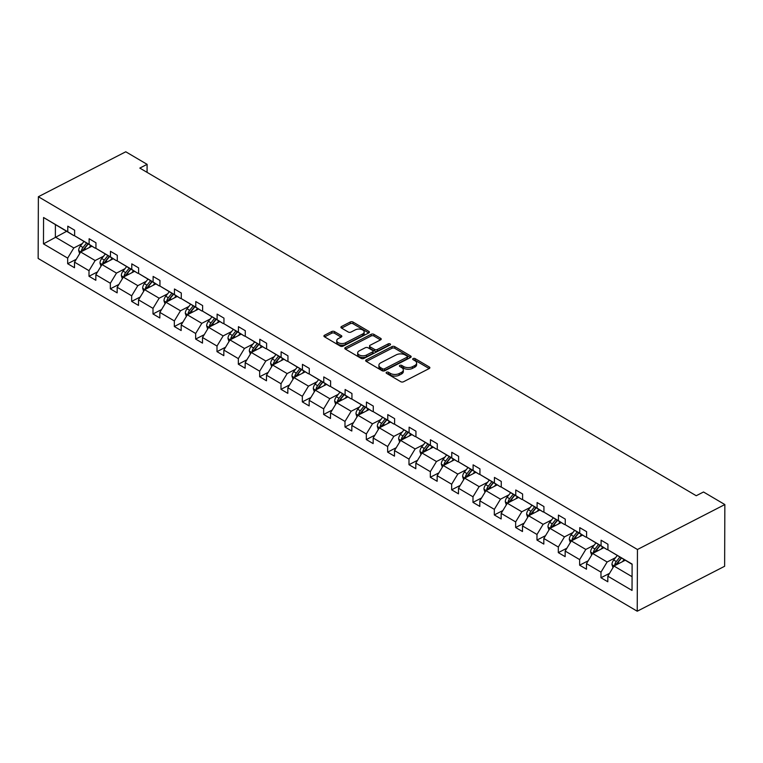 <?xml version="1.0" encoding="UTF-8"?>
<svg xmlns="http://www.w3.org/2000/svg" width="763" height="763" viewBox="0 0 763 763"><rect width="100%" height="100%" fill="white"/><g stroke="black" fill="none" stroke-linecap="round" stroke-linejoin="round"><path stroke-width="1.14" d="M386.545 372.239A1.373 0.753 0.2 0 0 386.116 372.783A1.373 0.753 0.2 0 0 386.488 373.307L400.747 381.7A1.965 1.078 0.2 0 0 403.522 381.758L429.254 368.519A1.965 1.078 0.2 0 0 429.874 367.737A1.965 1.078 0.2 0 0 429.34 366.993L415.082 358.6A1.373 0.753 0.2 0 0 413.145 358.562A1.373 0.753 0.2 0 0 412.707 359.106A1.373 0.753 0.2 0 0 413.079 359.631L414.929 360.718A6.276 3.453 0.2 0 1 416.627 363.093A6.276 3.453 0.2 0 1 414.643 365.591L412.497 366.698A6.276 3.453 0.2 0 1 403.627 366.526L401.786 365.439A1.373 0.753 0.2 0 0 399.841 365.401A1.373 0.753 0.2 0 0 399.411 365.944A1.373 0.753 0.2 0 0 399.783 366.469L401.624 367.556A6.276 3.453 0.2 0 1 403.331 369.931A6.276 3.453 0.2 0 1 401.348 372.439L399.202 373.536A6.276 3.453 0.2 0 1 390.332 373.365L388.491 372.277A1.373 0.753 0.2 0 0 386.545 372.239M334.518 331.59A1.965 1.078 0.2 0 0 331.752 331.533L324.533 335.243A1.965 1.078 0.2 0 0 323.913 336.025A1.965 1.078 0.2 0 0 324.437 336.769L340.279 346.097A1.965 1.078 0.2 0 0 343.054 346.154L368.787 332.916A1.965 1.078 0.2 0 0 369.406 332.134A1.965 1.078 0.2 0 0 368.872 331.39L353.04 322.062A1.965 1.078 0.2 0 0 350.265 322.005L341.547 326.497A1.965 1.078 0.2 0 0 340.927 327.279A1.965 1.078 0.2 0 0 341.452 328.023L348.233 332.01A1.965 1.078 0.2 0 0 351.009 332.067L355.329 329.845A5.246 2.89 0.2 0 1 361.013 329.311A5.246 2.89 0.2 0 1 364.17 331.972A5.246 2.89 0.2 0 1 362.511 334.07L345.572 342.787A5.246 2.89 0.2 0 1 339.888 343.312A5.246 2.89 0.2 0 1 336.731 340.651A5.246 2.89 0.2 0 1 338.391 338.553L341.214 337.103A1.965 1.078 0.2 0 0 341.834 336.321A1.965 1.078 0.2 0 0 341.299 335.577L334.518 331.59L334.518 333.25A1.965 1.078 0.2 0 0 331.743 333.202L324.609 336.864M637.448 549.503L724.85 504.553L703.515 491.992L696.237 495.731L139.82 168.089L147.097 164.341L125.771 151.78L38.369 196.73L637.448 549.503L637.229 611.22L38.15 258.447L38.369 196.73M366.269 359.821A1.965 1.078 0.2 0 0 365.649 360.613A1.965 1.078 0.2 0 0 366.183 361.347L382.025 370.675A1.965 1.078 0.2 0 0 384.79 370.732L410.532 357.494A1.965 1.078 0.2 0 0 411.152 356.712A1.965 1.078 0.2 0 0 410.618 355.968L394.786 346.64A1.965 1.078 0.2 0 0 392.01 346.583L366.269 359.821L366.269 361.395M361.147 358.391L345.315 349.063A1.965 1.078 0.2 0 1 344.781 348.319A1.965 1.078 0.2 0 1 345.401 347.537L371.133 334.299A1.965 1.078 0.2 0 1 373.908 334.356L380.689 338.343A1.965 1.078 0.2 0 1 381.223 339.087A1.965 1.078 0.2 0 1 380.603 339.869L370.16 345.238A1.965 1.078 0.2 0 0 369.54 346.021A1.965 1.078 0.2 0 0 370.074 346.764L374.566 349.416A1.965 1.078 0.2 0 0 377.342 349.464L388.214 343.875A1.373 0.753 0.2 0 1 389.693 343.741A1.373 0.753 0.2 0 1 390.522 344.437A1.373 0.753 0.2 0 1 390.093 344.981L363.922 358.438A1.965 1.078 0.2 0 1 361.147 358.391M74.612 235.242L73.868 235.624L43.567 217.512L67.773 231.771L67.793 226.182L74.631 230.207L74.612 235.796L89.109 244.332L89.128 238.743L95.957 242.768L95.938 248.356L110.435 256.893L110.454 251.304L117.292 255.328L117.273 260.917L131.77 269.453L131.789 263.864L138.628 267.889L138.608 273.478L153.105 282.014L153.125 276.425L159.963 280.45L159.934 286.039L174.431 294.575L174.45 288.986L181.289 293.011L181.27 298.6L195.767 307.136L195.786 301.547L202.624 305.572L202.605 311.161L217.102 319.697L217.121 314.108L223.96 318.133L223.941 323.722L238.428 332.258L238.447 326.669L245.285 330.694L245.266 336.283L259.763 344.819L259.782 339.23L266.621 343.264L266.602 348.844L281.099 357.38L281.118 351.791L287.956 355.825L287.937 361.404L302.425 369.941L302.444 364.352L309.282 368.386L309.263 373.975L323.76 382.501L323.779 376.922L330.617 380.947L330.598 386.536L345.095 395.062L345.114 389.483L351.953 393.508L351.934 399.097L366.421 407.633L366.44 402.044L373.279 406.069L373.26 411.658L387.757 420.194L387.776 414.605L394.614 418.629L394.595 424.218L409.092 432.755L409.111 427.166L415.949 431.19L415.93 436.779L430.418 445.315L430.437 439.726L437.275 443.751L437.256 449.34L451.753 457.876L451.772 452.287L458.611 456.312L458.592 461.901L473.089 470.437L473.108 464.848L479.946 468.873L479.927 474.462L494.414 482.998L494.434 477.409L501.272 481.434L501.253 487.023L515.75 495.559L515.769 489.97L522.607 493.995L522.588 499.584L537.085 508.12L537.104 502.531L543.943 506.556L543.924 512.145L558.411 520.681L558.43 515.092L565.269 519.117L565.249 524.706L579.746 533.242L579.766 527.653L586.604 531.677L586.585 537.266L601.082 545.803L601.101 540.214L607.939 544.238L607.92 549.827L632.117 564.086L632.031 590.438L607.825 576.189L607.806 581.768L600.967 577.744L600.986 572.155L586.489 563.628L586.47 569.208L579.632 565.183L579.651 559.594L565.164 551.058L565.145 556.647L558.306 552.622L558.325 547.033L543.828 538.497L543.809 544.086L536.971 540.061L536.99 534.472L522.493 525.936L522.474 531.525L515.635 527.5L515.654 521.911L501.167 513.375L501.148 518.964L494.31 514.939L494.329 509.35L479.832 500.814L479.813 506.403L472.974 502.378L472.993 496.789L458.496 488.253L458.477 493.842L451.639 489.817L451.658 484.228L437.17 475.692L437.151 481.281L430.313 477.256L430.332 471.668L415.835 463.131L415.816 468.72L408.978 464.696L408.997 459.107L394.5 450.571L394.481 456.16L387.642 452.135L387.661 446.546L373.174 438.01L373.155 443.599L366.316 439.574L366.335 433.985L351.838 425.449L351.819 431.038L344.981 427.013L345 421.424L330.503 412.888L330.484 418.477L323.646 414.452L323.665 408.863L309.177 400.327L309.158 405.916L302.32 401.891L302.339 396.302L287.842 387.766L287.823 393.355L280.984 389.321L281.003 383.741L266.506 375.205L266.487 380.794L259.649 376.76L259.668 371.18L245.181 362.644L245.152 368.224L238.323 364.199L238.342 358.61L223.845 350.083L223.826 355.663L216.988 351.638L217.007 346.049L202.51 337.513L202.491 343.102L195.652 339.077L195.671 333.488L181.184 324.952L181.155 330.541L174.326 326.516L174.346 320.927L159.849 312.391L159.829 317.98L152.991 313.955L153.01 308.366L138.513 299.83L138.494 305.419L131.656 301.395L131.675 295.806L117.178 287.269L117.159 292.858L110.33 288.834L110.349 283.245L95.852 274.709L95.833 280.298L88.994 276.273L89.013 270.684L74.516 262.148L74.497 267.737L67.659 263.712L67.678 258.123L43.472 243.874L43.567 217.512M73.868 235.624L67.773 231.771M103.587 256.196L95.156 260.536L80.659 252L91.875 246.23M80.659 252L74.516 262.148M95.156 260.536L89.013 270.684M95.947 247.803L95.194 248.185L74.612 235.796M95.194 248.185L89.109 244.332M124.922 268.757L116.491 273.097L101.994 264.561L113.201 258.791M101.994 264.561L95.852 274.709M116.491 273.097L110.349 283.245M117.273 260.364L116.529 260.746L95.938 248.356M116.529 260.746L110.435 256.893M146.248 281.318L137.817 285.658L123.329 277.122L134.536 271.351M123.329 277.122L117.178 287.269M137.817 285.658L131.675 295.806M138.608 272.925L137.865 273.307L117.273 260.917M137.865 273.307L131.77 269.453M167.583 293.879L159.152 298.219L144.655 289.682L155.871 283.912M144.655 289.682L138.513 299.83M159.152 298.219L153.01 308.366M159.944 285.486L159.2 285.877L138.608 273.478M159.2 285.877L153.105 282.014M188.919 306.44L180.488 310.779L165.991 302.243L177.197 296.473M165.991 302.243L159.849 312.391M180.488 310.779L174.346 320.927M181.27 298.047L180.526 298.438L159.934 286.039M180.526 298.438L174.431 294.575M210.245 319.001L201.814 323.34L187.326 314.804L198.533 309.034M187.326 314.804L181.184 324.952M201.814 323.34L195.671 333.488M202.605 310.608L201.861 310.999L181.27 298.6M201.861 310.999L195.767 307.136M231.58 331.562L223.149 335.901L208.652 327.365L219.868 321.595M208.652 327.365L202.51 337.513M223.149 335.901L217.007 346.049M223.941 323.178L223.197 323.56L202.605 311.161M223.197 323.56L217.102 319.697M252.915 344.123L244.484 348.462L229.987 339.926L241.194 334.156M229.987 339.926L223.845 350.083M244.484 348.462L238.342 358.61M245.266 335.739L244.522 336.121L223.941 323.722M244.522 336.121L238.428 332.258M274.241 356.683L265.81 361.023L251.323 352.487L262.529 346.717M251.323 352.487L245.181 362.644M265.81 361.023L259.668 371.18M266.602 348.3L265.858 348.681L245.266 336.283M265.858 348.681L259.763 344.819M295.577 369.244L287.146 373.584L272.649 365.048L283.865 359.287M272.649 365.048L266.506 375.205M287.146 373.584L281.003 383.741M287.937 360.861L287.193 361.242L266.602 348.844M287.193 361.242L281.099 357.38M316.912 381.805L308.481 386.145L293.984 377.609L305.19 371.848M293.984 377.609L287.842 387.766M308.481 386.145L302.339 396.302M309.263 373.422L308.519 373.803L287.937 361.404M308.519 373.803L302.425 369.941M338.238 394.376L329.807 398.706L315.319 390.17L326.526 384.409M315.319 390.17L309.177 400.327M329.807 398.706L323.665 408.863M330.598 385.983L329.854 386.364L309.263 373.975M329.854 386.364L323.76 382.501M359.573 406.937L351.142 411.267L336.645 402.73L347.861 396.97M336.645 402.73L330.503 412.888M351.142 411.267L345 421.424M351.934 398.544L351.19 398.925L330.598 386.536M351.19 398.925L345.095 395.062M380.909 419.497L372.478 423.827L357.981 415.291L369.197 409.531M357.981 415.291L351.838 425.449M372.478 423.827L366.335 433.985M373.26 411.104L372.516 411.486L351.934 399.097M372.516 411.486L366.421 407.633M402.235 432.058L393.803 436.388L379.316 427.852L390.522 422.092M379.316 427.852L373.174 438.01M393.803 436.388L387.661 446.546M394.595 423.665L393.851 424.047L373.26 411.658M393.851 424.047L387.757 420.194M423.57 444.619L415.139 448.949L400.642 440.423L411.858 434.652M400.642 440.423L394.5 450.571M415.139 448.949L408.997 459.107M415.93 436.226L415.186 436.608L394.595 424.218M415.186 436.608L409.092 432.755M444.905 457.18L436.474 461.52L421.977 452.984L433.193 447.213M421.977 452.984L415.835 463.131M436.474 461.52L430.332 471.668M437.256 448.787L436.512 449.169L415.93 436.779M436.512 449.169L430.418 445.315M466.231 469.741L457.8 474.081L443.313 465.544L454.519 459.774M443.313 465.544L437.17 475.692M457.8 474.081L451.658 484.228M458.592 461.348L457.848 461.729L437.256 449.34M457.848 461.729L451.753 457.876M487.567 482.302L479.135 486.641L464.638 478.105L475.854 472.335M464.638 478.105L458.496 488.253M479.135 486.641L472.993 496.789M479.927 473.909L479.183 474.29L458.592 461.901M479.183 474.29L473.089 470.437M508.902 494.863L500.471 499.202L485.974 490.666L497.19 484.896M485.974 490.666L479.832 500.814M500.471 499.202L494.329 509.35M501.262 486.47L500.509 486.861L479.927 474.462M500.509 486.861L494.414 482.998M530.237 507.424L521.797 511.763L507.309 503.227L518.516 497.457M507.309 503.227L501.167 513.375M521.797 511.763L515.654 521.911M522.588 499.031L521.844 499.422L501.253 487.023M521.844 499.422L515.75 495.559M551.563 519.985L543.132 524.324L528.635 515.788L539.851 510.018M528.635 515.788L522.493 525.936M543.132 524.324L536.99 534.472M543.924 511.591L543.18 511.983L522.588 499.584M543.18 511.983L537.085 508.12M572.899 532.545L564.467 536.885L549.97 528.349L561.187 522.579M549.97 528.349L543.828 538.497M564.467 536.885L558.325 547.033M565.259 524.162L564.506 524.543L543.924 512.145M564.506 524.543L558.411 520.681M594.234 545.106L585.803 549.446L571.306 540.91L582.512 535.14M571.306 540.91L565.164 551.058M585.803 549.446L579.651 559.594M586.585 536.723L585.841 537.104L565.249 524.706M585.841 537.104L579.746 533.242M615.56 557.667L607.129 562.007L592.632 553.471L603.848 547.7M592.632 553.471L586.489 563.628M607.129 562.007L600.986 572.155M607.92 549.284L607.176 549.665L586.585 537.266M607.176 549.665L601.082 545.803M632.079 576.694L613.967 566.032L625.183 560.271M613.967 566.032L607.825 576.189M724.85 504.553L724.631 566.27L637.229 611.22M147.068 172.362L147.097 164.341M55.403 224.761L55.365 237.102L73.82 247.965L82.251 243.635M66.572 231.332L43.472 243.874M632.117 564.353L607.92 549.827M73.82 247.965L67.678 258.123M609.551 573.337L600.967 577.744M588.216 560.767L579.632 565.183M566.89 548.206L558.306 552.622M545.555 535.645L536.971 540.061M524.219 523.084L515.635 527.5M502.893 510.523L494.31 514.939M481.558 497.962L472.974 502.378M460.223 485.402L451.639 489.817M438.897 472.841L430.313 477.256M417.561 460.28L408.978 464.696M396.226 447.719L387.642 452.135M374.9 435.158L366.316 439.574M353.565 422.597L344.981 427.013M332.229 410.036L323.646 414.452M310.903 397.475L302.32 401.891M289.568 384.914L280.984 389.321M268.233 372.354L259.649 376.76M246.907 359.783L238.323 364.199M225.571 347.222L216.988 351.638M204.236 334.661L195.652 339.077M182.901 322.1L174.326 326.516M161.575 309.54L152.991 313.955M140.239 296.979L131.656 301.395M118.904 284.418L110.33 288.834M97.578 271.857L88.994 276.273M76.243 259.296L67.659 263.712M387.184 373.717A1.373 0.753 0.2 0 1 388.481 373.946L390.332 375.034A6.276 3.453 0.2 0 0 399.202 375.205L399.202 373.536M403.331 369.931L403.322 371.6A6.276 3.453 0.2 0 1 401.338 374.099L399.202 375.205M416.627 363.093L416.617 364.752A6.276 3.453 0.2 0 1 414.643 367.261L412.497 368.367A6.276 3.453 0.2 0 1 403.627 368.195L401.777 367.108A1.373 0.753 0.2 0 0 400.489 366.879M429.168 368.567L415.082 360.27A1.373 0.753 0.2 0 0 413.784 360.041M410.446 357.542L394.776 348.309A1.965 1.078 0.2 0 0 392.001 348.252L366.354 361.452M382.549 368.777A1.373 0.753 0.2 0 0 384.485 368.815L407.08 357.198A1.373 0.753 0.2 0 0 407.509 356.645A1.373 0.753 0.2 0 0 407.137 356.13L405.191 354.986A6.276 3.453 0.2 0 0 396.321 354.805L380.88 362.749A6.276 3.453 0.2 0 0 378.906 365.258A6.276 3.453 0.2 0 0 380.603 367.632L382.549 368.777L382.54 370.446A1.373 0.753 0.2 0 0 384.485 370.484L384.485 368.815M407.509 356.645L407.509 358.314A1.373 0.753 0.2 0 1 407.07 358.868L384.485 370.484M378.906 365.258L378.896 366.927A6.276 3.453 0.2 0 0 380.594 369.302L380.603 367.632M382.54 370.446L380.594 369.302M345.477 349.158L371.133 335.968L371.133 334.299M380.518 339.916L373.908 336.016A1.965 1.078 0.2 0 0 371.133 335.968M369.54 346.021L369.54 347.69A1.965 1.078 0.2 0 0 370.065 348.433L374.566 351.075A1.965 1.078 0.2 0 0 377.342 351.133L388.205 345.544L388.214 343.875M389.368 345.353A1.373 0.753 0.2 0 0 388.205 345.544M359.335 350.808A5.246 2.89 0.2 0 0 357.675 352.907A5.246 2.89 0.2 0 0 360.832 355.568A5.246 2.89 0.2 0 0 366.517 355.033L372.478 351.962A1.965 1.078 0.2 0 0 373.097 351.18A1.965 1.078 0.2 0 0 372.573 350.446L368.071 347.794A1.965 1.078 0.2 0 0 365.296 347.737L359.335 350.808M357.675 352.907L357.666 354.576A5.246 2.89 0.2 0 0 360.823 357.237A5.246 2.89 0.2 0 0 366.507 356.702L366.517 355.033M373.097 351.18L373.097 352.849A1.965 1.078 0.2 0 1 372.478 353.631L366.507 356.702M341.128 337.151L334.518 333.25M336.731 340.651L336.721 342.32A5.246 2.89 0.2 0 0 339.888 344.981A5.246 2.89 0.2 0 0 345.563 344.456L345.572 342.787M364.17 331.972L364.161 333.641A5.246 2.89 0.2 0 1 362.511 335.739L345.563 344.456M368.701 332.954L353.031 323.731A1.965 1.078 0.2 0 0 350.255 323.674L341.624 328.119M622.398 561.692L624.058 559.603M612.975 567.672L611.955 564.525A5.293 3.214 -59.5 0 1 613.71 560.013L617.219 555.578M616.714 564.62A5.293 3.214 -59.5 0 1 617.944 562.512L621.454 558.077M619.814 557.104L616.304 561.549A5.293 3.214 120.5 0 0 614.73 564.706L614.816 565.602M614.73 564.706L616.828 563.628A2.699 1.64 -59.5 0 1 617.334 562.827L621.216 557.934M601.063 549.131L602.722 547.042M591.649 555.102L590.619 551.964A5.293 3.214 -59.5 0 1 592.374 547.452L595.884 543.018M595.388 552.059A5.293 3.214 -59.5 0 1 596.609 549.951L600.128 545.516M598.488 544.544L594.968 548.979A5.293 3.214 120.5 0 0 593.404 552.145L593.48 553.032M593.404 552.145L595.493 551.067A2.699 1.64 -59.5 0 1 595.998 550.266L599.88 545.373M579.737 536.57L581.396 534.481M570.314 542.541L569.284 539.403A5.293 3.214 -59.5 0 1 571.039 534.892L574.558 530.457M574.053 539.498A5.293 3.214 -59.5 0 1 575.283 537.39L578.793 532.955M577.152 531.983L573.642 536.418A5.293 3.214 120.5 0 0 572.069 539.584L572.145 540.471M572.069 539.584L574.167 538.506A2.699 1.64 -59.5 0 1 574.673 537.705L578.545 532.803M558.402 524.009L560.061 521.921M548.979 529.98L547.948 526.842A5.293 3.214 -59.5 0 1 549.703 522.331L553.223 517.896M552.717 526.937A5.293 3.214 -59.5 0 1 553.948 524.83L557.457 520.395M555.817 519.422L552.307 523.857A5.293 3.214 120.5 0 0 550.733 527.023L550.819 527.91M550.733 527.023L552.832 525.945A2.699 1.64 -59.5 0 1 553.337 525.135L557.219 520.242M537.066 511.448L538.726 509.36M527.653 517.419L526.623 514.281A5.293 3.214 -59.5 0 1 528.377 509.77L531.887 505.335M531.391 514.376A5.293 3.214 -59.5 0 1 532.612 512.269L536.131 507.834M534.491 506.861L530.972 511.296A5.293 3.214 120.5 0 0 529.408 514.462L529.484 515.349M529.408 514.462L531.496 513.385A2.699 1.64 -59.5 0 1 532.002 512.574L535.884 507.681M515.74 498.888L517.39 496.799M506.317 504.858L505.287 501.72A5.293 3.214 -59.5 0 1 507.042 497.209L510.561 492.774M510.056 501.816A5.293 3.214 -59.5 0 1 511.286 499.708L514.796 495.263M513.156 494.3L509.646 498.735A5.293 3.214 120.5 0 0 508.072 501.901L508.148 502.788M508.072 501.901L510.17 500.824A2.699 1.64 -59.5 0 1 510.676 500.013L514.548 495.12M494.405 486.327L496.064 484.238M484.982 492.297L483.952 489.15A5.293 3.214 -59.5 0 1 485.707 484.648L489.226 480.213M488.721 489.255A5.293 3.214 -59.5 0 1 489.951 487.137L493.461 482.702M491.82 481.739L488.31 486.174A5.293 3.214 120.5 0 0 486.737 489.341L486.823 490.228M486.737 489.341L488.835 488.263A2.699 1.64 -59.5 0 1 489.341 487.452L493.222 482.559M473.07 473.766L474.729 471.677M463.656 479.736L462.626 476.589A5.293 3.214 -59.5 0 1 464.381 472.087L467.891 467.652M467.395 476.694A5.293 3.214 -59.5 0 1 468.616 474.576L472.135 470.142M470.494 469.178L466.975 473.613A5.293 3.214 120.5 0 0 465.401 476.78L465.487 477.667M465.401 476.78L467.5 475.702A2.699 1.64 -59.5 0 1 468.005 474.891L471.887 469.998M451.744 461.205L453.394 459.116M442.321 467.175L441.291 464.028A5.293 3.214 -59.5 0 1 443.045 459.526L446.565 455.091M446.059 464.123A5.293 3.214 -59.5 0 1 447.29 462.016L450.799 457.581M449.159 456.617L445.649 461.052A5.293 3.214 120.5 0 0 444.076 464.219L444.152 465.106M444.076 464.219L446.174 463.141A2.699 1.64 -59.5 0 1 446.679 462.33L450.551 457.438M430.408 448.644L432.068 446.555M420.985 454.614L419.955 451.467A5.293 3.214 -59.5 0 1 421.71 446.965L425.229 442.521M424.724 451.562A5.293 3.214 -59.5 0 1 425.954 449.455L429.464 445.02M427.824 444.056L424.314 448.491A5.293 3.214 120.5 0 0 422.74 451.658L422.826 452.545M422.74 451.658L424.838 450.58A2.699 1.64 -59.5 0 1 425.344 449.769L429.226 444.877M409.073 436.083L410.732 433.994M399.659 442.054L398.629 438.906A5.293 3.214 -59.5 0 1 400.384 434.405L403.894 429.96M403.389 439.002A5.293 3.214 -59.5 0 1 404.619 436.894L408.138 432.459M406.498 431.496L402.978 435.931A5.293 3.214 120.5 0 0 401.405 439.097L401.491 439.984M401.405 439.097L403.503 438.019A2.699 1.64 -59.5 0 1 404.009 437.209L407.89 432.316M387.747 423.522L389.397 421.424M378.324 429.493L377.294 426.345A5.293 3.214 -59.5 0 1 379.049 421.834L382.568 417.399M382.063 426.441A5.293 3.214 -59.5 0 1 383.293 424.333L386.803 419.898M385.162 418.935L381.643 423.37A5.293 3.214 120.5 0 0 380.079 426.536L380.155 427.423M380.079 426.536L382.177 425.458A2.699 1.64 -59.5 0 1 382.683 424.648L386.555 419.755M366.412 410.961L368.071 408.863M356.989 416.932L355.959 413.784A5.293 3.214 -59.5 0 1 357.713 409.273L361.233 404.838M360.727 413.88A5.293 3.214 -59.5 0 1 361.958 411.772L365.467 407.337M363.827 406.374L360.317 410.809A5.293 3.214 120.5 0 0 358.744 413.975L358.829 414.862M358.744 413.975L360.842 412.897A2.699 1.64 -59.5 0 1 361.347 412.087L365.229 407.194M345.076 398.4L346.736 396.302M335.663 404.371L334.633 401.224A5.293 3.214 -59.5 0 1 336.388 396.712L339.897 392.277M339.392 401.319A5.293 3.214 -59.5 0 1 340.622 399.211L344.142 394.776M342.501 393.813L338.982 398.248A5.293 3.214 120.5 0 0 337.408 401.414L337.494 402.301M337.408 401.414L339.506 400.337A2.699 1.64 -59.5 0 1 340.012 399.526L343.894 394.633M323.75 385.84L325.4 383.741M314.327 391.81L313.297 388.663A5.293 3.214 -59.5 0 1 315.052 384.151L318.572 379.716M318.066 388.758A5.293 3.214 -59.5 0 1 319.287 386.65L322.806 382.215M321.166 381.252L317.646 385.687A5.293 3.214 120.5 0 0 316.082 388.853L316.159 389.74M316.082 388.853L318.181 387.776A2.699 1.64 -59.5 0 1 318.686 386.965L322.558 382.072M302.415 373.279L304.075 371.18M292.992 379.249L291.962 376.102A5.293 3.214 -59.5 0 1 293.717 371.591L297.236 367.156M296.731 376.197A5.293 3.214 -59.5 0 1 297.961 374.089L301.471 369.654M299.83 368.691L296.321 373.126A5.293 3.214 120.5 0 0 294.747 376.283L294.833 377.18M294.747 376.283L296.845 375.205A2.699 1.64 -59.5 0 1 297.351 374.404L301.223 369.511M281.08 360.708L282.739 358.62M271.666 366.688L270.636 363.541A5.293 3.214 -59.5 0 1 272.391 359.03L275.901 354.595M275.395 363.636A5.293 3.214 -59.5 0 1 276.626 361.528L280.145 357.094M278.505 356.121L274.985 360.565A5.293 3.214 120.5 0 0 273.412 363.722L273.497 364.619M273.412 363.722L275.51 362.644A2.699 1.64 -59.5 0 1 276.015 361.843L279.897 356.95M259.754 348.147L261.404 346.059M250.331 354.127L249.301 350.98A5.293 3.214 -59.5 0 1 251.056 346.469L254.565 342.034M254.069 351.075A5.293 3.214 -59.5 0 1 255.29 348.968L258.81 344.533M257.169 343.56L253.65 348.004A5.293 3.214 120.5 0 0 252.086 351.161L252.162 352.048M252.086 351.161L254.174 350.083A2.699 1.64 -59.5 0 1 254.689 349.282L258.562 344.39M238.418 335.586L240.078 333.498M228.995 341.557L227.965 338.419A5.293 3.214 -59.5 0 1 229.72 333.908L233.24 329.473M232.734 338.514A5.293 3.214 -59.5 0 1 233.964 336.407L237.474 331.972M235.834 330.999L232.324 335.434A5.293 3.214 120.5 0 0 230.75 338.6L230.836 339.487M230.75 338.6L232.849 337.523A2.699 1.64 -59.5 0 1 233.354 336.721L237.226 331.819M217.083 323.026L218.743 320.937M207.67 328.996L206.639 325.858A5.293 3.214 -59.5 0 1 208.394 321.347L211.904 316.912M211.399 325.954A5.293 3.214 -59.5 0 1 212.629 323.846L216.148 319.411M214.508 318.438L210.989 322.873A5.293 3.214 120.5 0 0 209.415 326.039L209.501 326.926M209.415 326.039L211.513 324.962A2.699 1.64 -59.5 0 1 212.019 324.151L215.9 319.258M195.757 310.465L197.407 308.376M186.334 316.435L185.304 313.297A5.293 3.214 -59.5 0 1 187.059 308.786L190.569 304.351M190.073 313.393A5.293 3.214 -59.5 0 1 191.294 311.285L194.813 306.85M193.173 305.877L189.653 310.312A5.293 3.214 120.5 0 0 188.089 313.479L188.165 314.366M188.089 313.479L190.178 312.401A2.699 1.64 -59.5 0 1 190.693 311.59L194.565 306.697M174.422 297.904L176.081 295.815M164.999 303.874L163.969 300.736A5.293 3.214 -59.5 0 1 165.724 296.225L169.243 291.79M168.737 300.832A5.293 3.214 -59.5 0 1 169.968 298.724L173.478 294.28M171.837 293.316L168.327 297.751A5.293 3.214 120.5 0 0 166.754 300.918L166.839 301.805M166.754 300.918L168.852 299.84A2.699 1.64 -59.5 0 1 169.357 299.029L173.23 294.136M153.086 285.343L154.746 283.254M143.663 291.313L142.643 288.166A5.293 3.214 -59.5 0 1 144.398 283.664L147.908 279.229M147.402 288.271A5.293 3.214 -59.5 0 1 148.632 286.163L152.152 281.719M150.511 280.755L146.992 285.19A5.293 3.214 120.5 0 0 145.418 288.357L145.504 289.244M145.418 288.357L147.517 287.279A2.699 1.64 -59.5 0 1 148.022 286.468L151.904 281.576M131.761 272.782L133.411 270.693M122.338 278.753L121.307 275.605A5.293 3.214 -59.5 0 1 123.062 271.103L126.572 266.668M126.076 275.71A5.293 3.214 -59.5 0 1 127.297 273.593L130.816 269.158M129.176 268.195L125.657 272.629A5.293 3.214 120.5 0 0 124.092 275.796L124.169 276.683M124.092 275.796L126.181 274.718A2.699 1.64 -59.5 0 1 126.696 273.907L130.568 269.015M110.425 260.221L112.085 258.132M101.002 266.192L99.972 263.044A5.293 3.214 -59.5 0 1 101.727 258.543L105.246 254.108M104.741 263.14A5.293 3.214 -59.5 0 1 105.971 261.032L109.481 256.597M107.841 255.634L104.331 260.069A5.293 3.214 120.5 0 0 102.757 263.235L102.843 264.122M102.757 263.235L104.855 262.157A2.699 1.64 -59.5 0 1 105.361 261.347L109.233 256.454M89.09 247.66L90.749 245.572M79.667 253.631L78.646 250.483A5.293 3.214 -59.5 0 1 80.401 245.982L83.911 241.547M83.405 250.579A5.293 3.214 -59.5 0 1 84.636 248.471L88.155 244.036M86.505 243.073L82.995 247.508A5.293 3.214 120.5 0 0 81.422 250.674L81.507 251.561M81.422 250.674L83.52 249.596A2.699 1.64 -59.5 0 1 84.025 248.786L87.907 243.893M390.332 375.034L390.332 373.365M401.338 374.099L401.348 372.439M401.777 367.108L401.786 365.439M403.627 368.195L403.627 366.526M412.497 368.367L412.497 366.698M414.643 367.261L414.643 365.591M415.082 360.27L415.082 358.6M429.34 368.472L429.34 366.993M388.481 373.946L388.491 372.277M392.001 348.252L392.01 346.583M394.776 348.309L394.786 346.64M410.618 357.446L410.618 355.968M407.07 358.868L407.08 357.198M345.391 349.111L345.401 347.537M373.908 336.016L373.908 334.356M380.68 339.821L380.689 338.343M370.065 348.433L370.074 346.764M374.566 351.075L374.566 349.416M377.342 351.133L377.342 349.464M372.478 353.631L372.478 351.962M341.29 337.055L341.299 335.577M362.511 335.739L362.511 334.07M341.538 328.071L341.547 326.497M350.255 323.674L350.265 322.005M353.031 323.731L353.04 322.062M368.872 332.868L368.872 331.39M324.523 336.817L324.533 335.243M331.743 333.202L331.752 331.533M611.983 564.63L614.186 565.927M617.944 562.512L619.279 563.304M613.71 560.013L616.304 561.549M590.648 552.069L592.851 553.356M596.609 549.951L597.954 550.733M592.374 547.452L594.968 548.979M569.322 539.508L571.516 540.795M575.283 537.39L576.618 538.173M571.039 534.892L573.642 536.418M547.987 526.947L550.19 528.234M553.948 524.83L555.283 525.612M549.703 522.331L552.307 523.857M526.651 514.376L528.854 515.674M532.612 512.269L533.957 513.051M528.377 509.77L530.972 511.296M505.325 501.816L507.519 503.113M511.286 499.708L512.622 500.49M507.042 497.209L509.646 498.735M483.99 489.255L486.193 490.552M489.951 487.137L491.286 487.929M485.707 484.648L488.31 486.174M462.655 476.694L464.858 477.991M468.616 474.576L469.96 475.368M464.381 472.087L466.975 473.613M441.329 464.133L443.522 465.43M447.29 462.016L448.625 462.807M443.045 459.526L445.649 461.052M419.993 451.572L422.197 452.869M425.954 449.455L427.29 450.246M421.71 446.965L424.314 448.491M398.658 439.011L400.861 440.308M404.619 436.894L405.964 437.685M400.384 434.405L402.978 435.931M377.332 426.45L379.526 427.747M383.293 424.333L384.628 425.125M379.049 421.834L381.643 423.37M355.997 413.889L358.2 415.186M361.958 411.772L363.293 412.564M357.713 409.273L360.317 410.809M334.661 401.328L336.864 402.626M340.622 399.211L341.967 400.003M336.388 396.712L338.982 398.248M313.335 388.768L315.529 390.065M319.287 386.65L320.632 387.442M315.052 384.151L317.646 385.687M292 376.207L294.194 377.504M297.961 374.089L299.296 374.881M293.717 371.591L296.321 373.126M270.665 363.646L272.868 364.943M276.626 361.528L277.97 362.32M272.391 359.03L274.985 360.565M249.339 351.085L251.532 352.382M255.29 348.968L256.635 349.75M251.056 346.469L253.65 348.004M228.003 338.524L230.197 339.812M233.964 336.407L235.3 337.189M229.72 333.908L232.324 335.434M206.668 325.963L208.871 327.251M212.629 323.846L213.974 324.628M208.394 321.347L210.989 322.873M185.333 313.402L187.536 314.69M191.294 311.285L192.638 312.067M187.059 308.786L189.653 310.312M164.007 300.832L166.2 302.129M169.968 298.724L171.303 299.506M165.724 296.225L168.327 297.751M142.671 288.271L144.875 289.568M148.632 286.163L149.968 286.945M144.398 283.664L146.992 285.19M121.336 275.71L123.539 277.007M127.297 273.593L128.642 274.384M123.062 271.103L125.657 272.629M100.01 263.149L102.204 264.446M105.971 261.032L107.306 261.823M101.727 258.543L104.331 260.069M78.675 250.588L80.878 251.885M84.636 248.471L85.971 249.263M80.401 245.982L82.995 247.508"/></g></svg>
